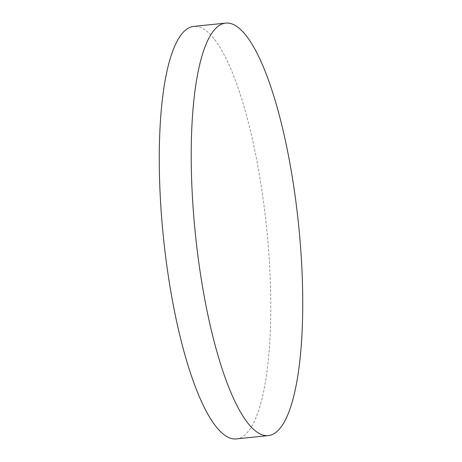 <?xml version="1.0" encoding="UTF-8"?>
<svg xmlns="http://www.w3.org/2000/svg" width="462" height="462" viewBox="0 0 462 462"><rect width="100%" height="100%" fill="white"/><g stroke="black" fill="none" stroke-linecap="round" stroke-linejoin="round"><path stroke-width="0.35" stroke-dasharray="2.31 1.73" d="M236.359 438.9A207.346 51.808 84.1 0 0 265.789 220.224A207.346 51.808 84.1 0 0 193.688 26.403"/><path stroke-width="0.69" d="M196.211 241.776A207.346 51.808 84.1 0 0 268.312 435.597A207.346 51.808 84.1 0 0 297.742 216.921A207.346 51.808 84.1 0 0 225.641 23.1A207.346 51.808 84.1 0 0 196.211 241.776M225.641 23.1L193.688 26.403A207.346 51.808 84.1 0 0 164.258 245.079A207.346 51.808 84.1 0 0 236.359 438.9L268.312 435.597"/></g></svg>
